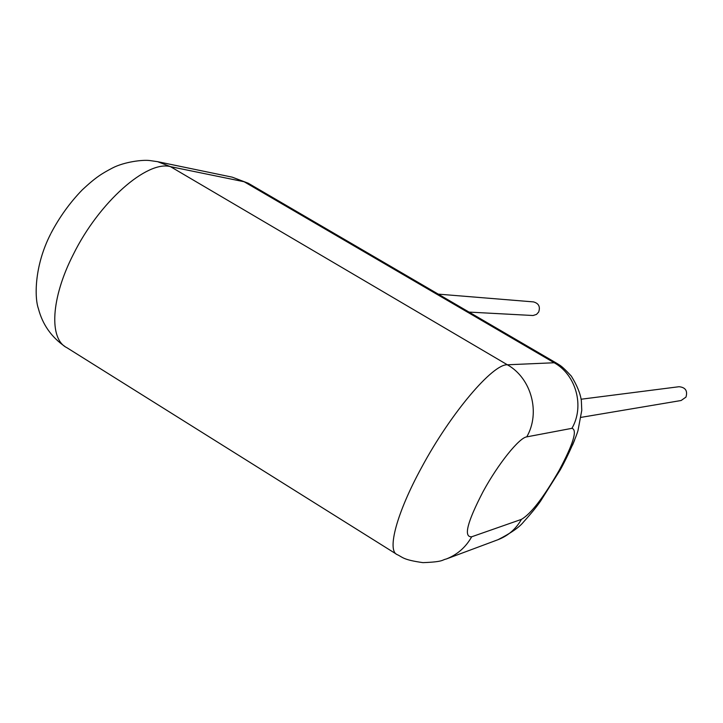 <?xml version="1.0" encoding="UTF-8"?>
<svg xmlns="http://www.w3.org/2000/svg" width="723" height="723" viewBox="0 0 723 723"><rect width="100%" height="100%" fill="white"/><g stroke="black" fill="none" stroke-linecap="round" stroke-linejoin="round"><path stroke-width="1.08" d="M581.147 399.223L679.042 386.715C685.494 387.374 687.799 390.845 685.964 397.108L681.129 400.506L581.102 417.352M469.028 312.092L533.059 315.517L536.529 314.397L538.671 312.029C540.461 306.706 538.725 303.335 533.466 301.898L438.255 294.125M396.132 553.963L66.778 347.636C48.938 339.033 50.827 298.346 73.312 254.451C99.078 202.069 147.094 160.081 170.501 166.661L507.392 364.79L554.198 362.756L557.062 363.47M232.228 177.162L157.641 161.681L170.501 166.661L244.121 181.744L232.228 177.162L248.233 183.226L556.665 363.235C560.596 365.793 561.238 365.305 571.324 376.123C576.999 385.314 580.343 393.475 581.346 400.623L581.771 410.366L577.993 430.537C576.62 435.761 569.028 454.026 560.271 469.833L540.605 501.048C536.864 506.552 531.161 513.529 523.506 521.997C519.43 527.203 510.935 533.104 498.039 539.683C508.142 535.788 515.942 529.01 521.446 519.367C530.962 513.827 543.497 497.578 559.033 470.61C573.303 443.904 577.596 429.814 571.92 428.332C584.726 406.362 576.186 374.939 554.198 362.756L244.121 181.744L248.965 183.651M571.92 428.332L526.742 436.873C519.295 437.632 498.219 463.795 483.199 491.405C467.166 522.25 463.326 537.379 471.694 536.782L521.446 519.367M471.694 536.782C465.693 547.365 457.189 554.776 446.181 559.033C441.771 559.9 444.039 561.852 422.964 562.639C402.666 559.783 402.72 557.144 397.18 554.613C386.715 550.79 396.71 512.896 421.681 467.32C450.745 413.149 492.851 363.759 507.392 364.79C531.387 378.183 540.723 412.743 526.742 436.873M446.181 559.033L498.039 539.683M157.641 161.681L149.923 160.569C142.783 159.557 124.32 161.853 112.562 167.953C101.979 173.547 96.222 176.855 82.332 189.806C69.968 202.539 59.521 217.036 50.981 233.294M50.61 234.035C34.044 266.471 34.55 298.138 38.409 308.631C42.494 324.41 51.306 337.008 64.835 346.416M572.526 445.133L574.55 440.226"/></g></svg>
